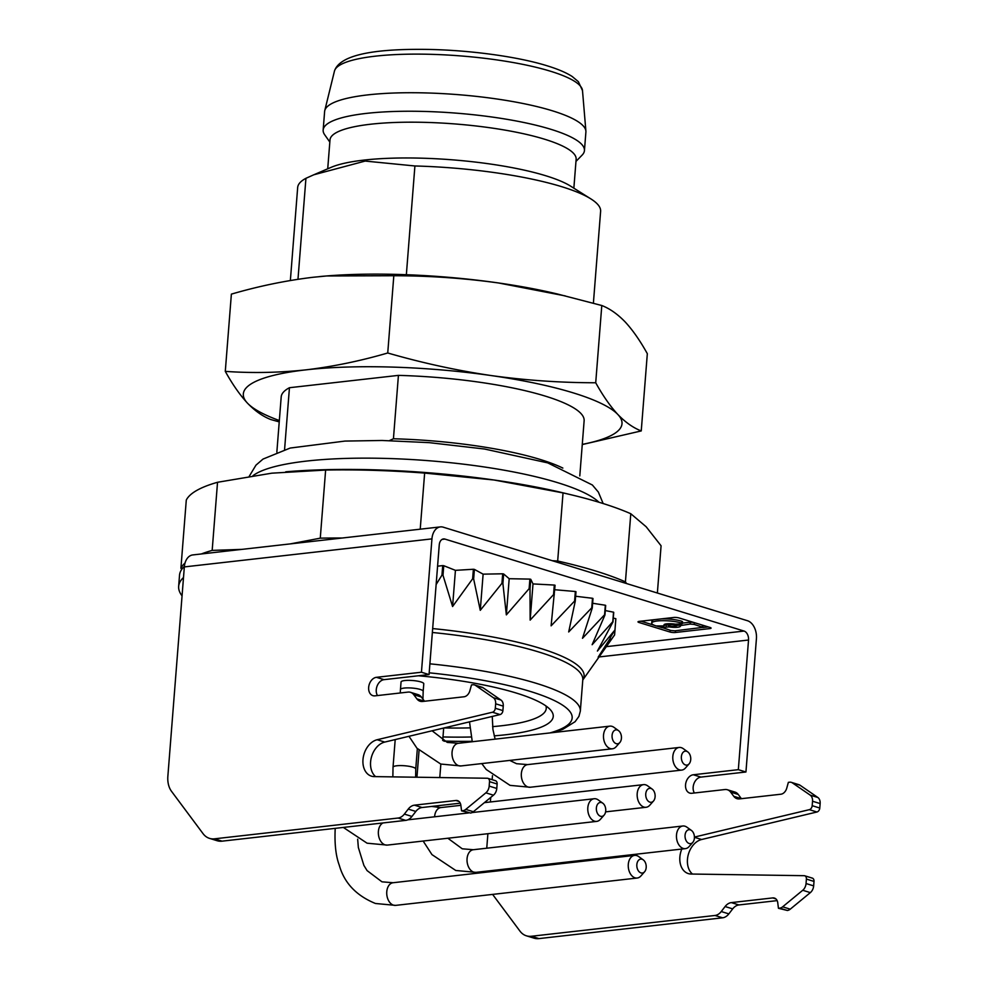 <?xml version="1.0" encoding="UTF-8"?>
<svg xmlns="http://www.w3.org/2000/svg" width="988" height="988" viewBox="0 0 988 988"><rect width="100%" height="100%" fill="white"/><g stroke="black" fill="none" stroke-linecap="round" stroke-linejoin="round"><path stroke-width="1.48" d="M285.742 471.807A227.907 47.399 4.5 0 1 288.62 471.572A227.907 47.399 4.5 0 1 494.074 480.007A227.907 47.399 4.5 0 1 565.124 493.333L571.953 494.976A239.306 49.77 -175.5 0 0 563.037 492.901L494.074 480.007L424.642 473.079L420.221 529.185M424.642 473.079A239.306 49.77 -175.5 0 0 325.632 470.041L271.811 473.178L217.533 482.28A239.306 49.77 -175.5 0 0 186.287 500.064L180.915 568.186A239.306 49.77 4.5 0 1 185.04 563.012M657.366 593.022L661.083 545.784L646.177 526.777L630.789 513.735L625.429 581.858L626.59 583.562M630.789 513.735A239.306 49.77 -175.5 0 0 600.951 502.855A239.306 49.77 -175.5 0 0 571.953 494.976M552.169 560.678L557.677 561.023L563.037 492.901M557.677 561.023A239.306 49.77 4.5 0 1 595.591 570.978A239.306 49.77 4.5 0 1 625.429 581.858M290.237 543.906L320.273 538.164L325.632 470.041M320.273 538.164A239.306 49.77 4.5 0 1 342.293 538.015M201.293 553.972A239.306 49.77 4.5 0 1 212.173 550.402L241.862 549.377M217.533 482.28L212.173 550.402M181.743 569.397L180.915 568.186M182.064 595.888A239.306 49.77 4.5 0 1 178.655 586.366L179.52 575.251A239.306 49.77 4.5 0 1 184.386 566.371M398.127 818.039L214.482 838.824L222.09 841.159L405.735 820.373L398.127 818.039A11.399 8.163 -72.9 0 0 404.351 814.1L411.959 816.446A11.399 8.163 107.1 0 1 405.735 820.373M492.604 894.399L519.947 931.104A22.786 16.314 -72.9 0 0 526.419 935.821A22.786 16.314 -72.9 0 0 531.371 936.266L715.016 915.468A11.399 8.163 -72.9 0 0 721.24 911.541L725.093 906.539A11.399 8.163 107.1 0 1 731.318 902.612L772.74 897.919A7.595 5.434 107.1 0 1 774.394 898.067A7.595 5.434 107.1 0 1 777.754 902.797L778.445 908.293L779.754 908.145A7.595 5.434 -72.9 0 0 782.644 906.823L802.738 890.274A7.595 5.434 -72.9 0 0 806.047 883.544L806.406 879.085A3.804 2.717 -72.9 0 0 804.701 875.776A3.804 2.717 -72.9 0 0 804.158 875.689L691.118 874.034A18.994 13.597 -72.9 0 1 688.352 873.602A18.994 13.597 -72.9 0 1 679.868 857.041A18.994 13.597 -72.9 0 1 681.806 849.05M777.136 900.624L738.925 904.946A11.399 8.163 -72.9 0 0 732.701 908.874L728.848 913.875A11.399 8.163 107.1 0 1 722.623 917.803L538.979 938.6A22.786 16.314 107.1 0 1 534.026 938.155L526.419 935.821M694.441 837.071L809.345 809.666A3.804 2.717 -72.9 0 0 812.185 805.689L812.531 801.231A7.595 5.434 -72.9 0 0 810.222 795.142L792.401 782.879A7.595 5.434 -72.9 0 0 791.314 782.348A7.595 5.434 -72.9 0 0 789.671 782.2L788.362 782.348L786.769 788.103A7.595 5.434 107.1 0 1 780.903 794.216L739.481 798.897A11.399 8.163 107.1 0 1 737.011 798.675A11.399 8.163 107.1 0 1 733.775 796.316L730.638 792.117A11.399 8.163 -72.9 0 0 727.403 789.758A11.399 8.163 -72.9 0 0 724.92 789.535L691.847 793.278A9.497 6.793 107.1 0 1 689.785 793.092A9.497 6.793 107.1 0 1 685.549 784.818A9.497 6.793 107.1 0 1 693.304 774.765L738.332 769.664L745.94 771.999L756.425 638.656A15.191 10.127 83.5 0 0 747.459 620.723L443.254 527.184A15.191 10.127 83.5 0 0 440.376 526.9A15.191 10.127 83.5 0 0 431.941 538.88L184.336 566.914L167.861 776.247A22.786 16.314 -72.9 0 0 171.566 791.4L203.059 833.662A22.786 16.314 -72.9 0 0 209.542 838.38A22.786 16.314 -72.9 0 0 214.482 838.824M745.94 771.999L700.912 777.099A9.497 6.793 107.1 0 0 693.156 787.152A9.497 6.793 107.1 0 0 694.379 792.994M727.403 789.758L734.998 792.092A11.399 8.163 107.1 0 1 738.246 794.451L730.638 792.117M733.775 796.316L741.37 798.662A11.399 8.163 -72.9 0 0 741.395 798.687L738.246 794.451M791.314 782.348L798.922 784.694A7.595 5.434 107.1 0 1 800.008 785.213L817.829 797.477A7.595 5.434 107.1 0 1 820.139 803.577L819.781 808.036A3.804 2.717 107.1 0 1 816.953 812L701.628 839.504L694.441 837.305M692.489 874.059A18.994 13.597 107.1 0 1 687.463 859.387A18.994 13.597 107.1 0 1 701.628 839.504M811.753 878.023A3.804 2.717 107.1 0 1 812.309 878.11A3.804 2.717 107.1 0 1 814.013 881.42L813.655 885.878A7.595 5.434 107.1 0 1 810.345 892.621L790.252 909.17A7.595 5.434 107.1 0 1 787.362 910.479L778.445 908.293M460.26 803.182L422.049 807.517A11.399 8.163 -72.9 0 0 415.825 811.444L408.217 809.11L404.351 814.1M408.217 809.11A11.399 8.163 107.1 0 1 414.441 805.171L422.049 807.517M458.963 801.441L455.863 800.49L414.441 805.171M455.863 800.49A7.595 5.434 107.1 0 1 457.518 800.626A7.595 5.434 107.1 0 1 460.865 805.356L461.569 810.852L462.878 810.703A7.595 5.434 -72.9 0 0 465.768 809.394L485.849 792.845A7.595 5.434 -72.9 0 0 489.171 786.102L489.517 781.656A3.804 2.717 -72.9 0 0 487.825 778.334A3.804 2.717 -72.9 0 0 487.269 778.248L374.242 776.605A18.994 13.597 107.1 0 1 371.463 776.173A18.994 13.597 107.1 0 1 362.979 759.611A18.994 13.597 107.1 0 1 377.144 739.74L492.469 712.225A3.804 2.717 -72.9 0 0 495.297 708.26L495.655 703.802A7.595 5.434 -72.9 0 0 493.345 697.701L475.524 685.437A7.595 5.434 -72.9 0 0 474.438 684.919A7.595 5.434 -72.9 0 0 472.783 684.77L471.486 684.919L469.893 690.674A7.595 5.434 107.1 0 1 464.027 696.775L422.605 701.468A11.399 8.163 107.1 0 1 420.122 701.245A11.399 8.163 107.1 0 1 416.887 698.887L413.75 694.675A11.399 8.163 -72.9 0 0 410.514 692.316A11.399 8.163 -72.9 0 0 408.044 692.094L374.971 695.848A9.497 6.793 -72.9 0 1 372.908 695.663A9.497 6.793 -72.9 0 1 368.66 687.376A9.497 6.793 -72.9 0 1 376.428 677.323L384.036 679.658A9.497 6.793 -72.9 0 0 376.267 689.723A9.497 6.793 -72.9 0 0 377.49 695.564M431.941 538.88L421.444 672.223L376.428 677.323M738.332 769.664L748.534 640.026A7.595 5.064 -96.5 0 0 744.05 631.06L444.909 539.077A7.595 5.064 -96.5 0 0 443.476 538.942A7.595 5.064 -96.5 0 0 439.252 544.931L429.051 674.569L384.036 679.658M410.514 692.316L418.122 694.663A11.399 8.163 107.1 0 1 421.357 697.022L424.494 701.221A11.399 8.163 -72.9 0 0 424.507 701.245M474.438 684.919L482.045 687.253A7.595 5.434 107.1 0 1 483.132 687.784L500.941 700.035A7.595 5.434 107.1 0 1 503.25 706.136L502.904 710.594A3.804 2.717 107.1 0 1 500.076 714.571L384.752 742.074L377.144 739.74M375.613 776.617A18.994 13.597 107.1 0 1 370.586 761.946A18.994 13.597 107.1 0 1 384.752 742.074M494.877 780.594A3.804 2.717 107.1 0 1 495.433 780.681A3.804 2.717 107.1 0 1 497.125 783.99L496.779 788.449A7.595 5.434 107.1 0 1 493.457 795.179L473.376 811.728A7.595 5.434 107.1 0 1 470.486 813.038L462.878 810.703M461.569 810.852L470.486 813.038M415.825 811.444L411.959 816.446M222.09 841.159A22.786 16.314 107.1 0 1 217.138 840.726L209.542 838.38M484.849 872.342L484.935 871.342M486.751 848.198L487.887 833.699M490.394 801.972L490.752 797.415M492.148 779.668L492.456 775.691M421.444 672.223L429.051 674.569M184.336 566.914A15.191 10.127 -96.5 0 1 192.771 554.935L440.376 526.9M690.266 829.846A7.015 4.668 83.5 0 0 685.055 835.243A7.015 4.668 83.5 0 0 689.192 843.517A7.015 4.668 83.5 0 0 692.798 842.381A7.015 4.668 83.5 0 0 691.452 830.451A7.015 4.668 83.5 0 0 690.266 829.846M642.052 859.239A7.015 4.668 83.5 0 0 636.84 864.636A7.015 4.668 83.5 0 0 640.977 872.91A7.015 4.668 83.5 0 0 644.596 871.774A7.015 4.668 83.5 0 0 643.237 859.844A7.015 4.668 83.5 0 0 642.052 859.239M649.894 802.157A7.015 4.668 83.5 0 0 653.5 801.009A7.015 4.668 83.5 0 0 652.154 789.079A7.015 4.668 83.5 0 0 650.969 788.486A7.015 4.668 83.5 0 0 645.757 793.883A7.015 4.668 83.5 0 0 649.894 802.157M686.586 751.3A7.015 4.668 83.5 0 0 681.374 756.697A7.015 4.668 83.5 0 0 685.511 764.971A7.015 4.668 83.5 0 0 689.13 763.835A7.015 4.668 83.5 0 0 687.772 751.905A7.015 4.668 83.5 0 0 686.586 751.3M617.29 729.996A7.015 4.668 83.5 0 0 612.078 735.393A7.015 4.668 83.5 0 0 616.216 743.668A7.015 4.668 83.5 0 0 619.834 742.531A7.015 4.668 83.5 0 0 618.476 730.601A7.015 4.668 83.5 0 0 617.29 729.996M601.593 802.589A7.015 4.668 83.5 0 0 596.382 807.986A7.015 4.668 83.5 0 0 600.519 816.261A7.015 4.668 83.5 0 0 604.125 815.112A7.015 4.668 83.5 0 0 602.779 803.182A7.015 4.668 83.5 0 0 601.593 802.589M692.798 842.381L689.093 846.58A11.399 7.595 -96.5 0 1 685.388 848.643A11.399 7.595 -96.5 0 1 683.227 848.433A11.399 7.595 -96.5 0 1 676.447 836.577A11.399 7.595 -96.5 0 1 682.819 826.005A11.399 7.595 -96.5 0 1 684.98 826.215A11.399 7.595 -96.5 0 1 686.907 827.191L691.452 830.451M644.596 871.774L640.891 875.973A11.399 7.595 -96.5 0 1 637.174 878.036A11.399 7.595 -96.5 0 1 635.012 877.826A11.399 7.595 -96.5 0 1 628.245 865.957A11.399 7.595 -96.5 0 1 634.605 855.386A11.399 7.595 -96.5 0 1 636.766 855.596A11.399 7.595 -96.5 0 1 638.693 856.571L643.237 859.844M653.5 801.009L649.795 805.208A11.399 7.595 -96.5 0 1 646.09 807.282A11.399 7.595 -96.5 0 1 643.929 807.073A11.399 7.595 -96.5 0 1 637.149 795.204A11.399 7.595 -96.5 0 1 643.521 784.633A11.399 7.595 -96.5 0 1 645.683 784.843A11.399 7.595 -96.5 0 1 647.609 785.818L652.154 789.079M689.13 763.835L685.425 768.034A11.399 7.595 -96.5 0 1 681.708 770.097A11.399 7.595 -96.5 0 1 679.546 769.887A11.399 7.595 -96.5 0 1 672.779 758.031A11.399 7.595 -96.5 0 1 679.139 747.459A11.399 7.595 -96.5 0 1 681.3 747.669A11.399 7.595 -96.5 0 1 683.227 748.632L687.772 751.905M619.834 742.531L616.129 746.73A11.399 7.595 -96.5 0 1 612.412 748.793A11.399 7.595 -96.5 0 1 610.251 748.583A11.399 7.595 -96.5 0 1 603.483 736.715A11.399 7.595 -96.5 0 1 609.843 726.143A11.399 7.595 -96.5 0 1 612.004 726.353A11.399 7.595 -96.5 0 1 613.931 727.329L618.476 730.601M604.125 815.112L600.42 819.311A11.399 7.595 -96.5 0 1 596.715 821.386A11.399 7.595 -96.5 0 1 594.554 821.164A11.399 7.595 -96.5 0 1 587.774 809.308A11.399 7.595 -96.5 0 1 594.146 798.736A11.399 7.595 -96.5 0 1 596.307 798.946A11.399 7.595 -96.5 0 1 598.234 799.922L602.779 803.182M420.851 681.918A11.399 2.371 4.5 0 1 423.778 683.77L423.185 691.304A11.399 2.371 -175.5 0 0 420.258 689.451A11.399 2.371 -175.5 0 0 407.834 687.883A11.399 2.371 -175.5 0 0 400.461 689.513L401.054 681.979A11.399 2.371 4.5 0 1 408.427 680.349A11.399 2.371 4.5 0 1 420.851 681.918M444.081 727.921A136.739 28.442 -175.5 0 0 469.893 727.872M492.58 726.649A136.739 28.442 -175.5 0 0 501.188 725.797A136.739 28.442 -175.5 0 0 545.919 705.926M418.381 675.78A144.347 30.023 4.5 0 1 516.267 693.045A144.347 30.023 4.5 0 1 550.452 709.841A144.347 30.023 4.5 0 1 505.671 734.763A144.347 30.023 4.5 0 1 494.173 735.85M471.202 736.986A144.347 30.023 4.5 0 1 442.982 736.949M437.585 566.186L442.71 565.605A200.366 41.669 -175.5 0 1 443.748 565.704L442.995 575.251L452.578 606.521L472.635 578.795A200.366 41.669 4.5 0 1 473.647 578.943L474.401 569.397L483.12 574.152L502.694 573.793A200.366 41.669 -175.5 0 1 503.645 573.966L502.892 583.5L506.35 614.882L529.136 588.65A200.366 41.669 4.5 0 1 530 588.836L530.754 579.289L533.001 583.92L554.305 585.057A200.366 41.669 -175.5 0 1 555.071 585.267L551.106 625.836L574.596 601.05A200.366 41.669 4.5 0 1 575.238 601.272L568.693 631.95L591.75 607.83A200.366 41.669 4.5 0 1 592.257 608.052L582.488 638.297L604.582 614.771A200.366 41.669 4.5 0 1 604.94 615.005L592.133 644.719L612.782 621.724A200.366 41.669 4.5 0 1 612.98 621.958L597.407 651.055L614.968 629.974L610.214 637.692A195.056 40.57 4.5 0 1 610.238 638.285L598.172 657.156L614.61 634.926A200.366 41.669 4.5 0 1 614.474 635.136L582.784 679.991A171.949 35.766 4.5 0 0 540.053 648.264A171.949 35.766 4.5 0 0 432.67 628.566M436.14 584.501L441.957 575.152A200.366 41.669 4.5 0 1 442.995 575.251M442.71 565.605L441.957 575.152M443.748 565.704L455.431 570.348L452.578 606.521M455.431 570.348L473.388 569.261L472.635 578.795M474.401 569.397A200.366 41.669 -175.5 0 0 473.388 569.261M473.647 578.943L480.267 610.325L501.941 583.34A200.366 41.669 4.5 0 1 502.892 583.5M483.12 574.152L480.267 610.325M502.694 573.793L501.941 583.34M503.645 573.966L509.191 578.709L506.35 614.882M509.191 578.709L529.889 579.104L529.136 588.65M530.754 579.289A200.366 41.669 -175.5 0 0 529.889 579.104M530 588.836L530.148 620.106L553.552 594.603A200.366 41.669 4.5 0 1 554.317 594.813M533.001 583.92L530.148 620.106M554.305 585.057L553.552 594.603M554.713 589.725L575.349 591.503L574.596 601.05M575.349 591.503A200.366 41.669 -175.5 0 1 575.992 591.726L575.238 601.272M575.634 596.258L592.504 598.283L591.75 607.83M592.504 598.283A200.366 41.669 -175.5 0 1 592.998 598.518L592.257 608.052M592.627 603.26L605.335 605.236L604.582 614.771M605.335 605.236A200.366 41.669 -175.5 0 1 605.693 605.471L604.94 615.005M605.286 610.559L613.536 612.177L612.782 621.724M613.536 612.177A200.366 41.669 -175.5 0 1 613.733 612.412L612.98 621.958M664.307 625.416A8.237 1.717 -175.5 0 1 663.985 624.885A8.237 1.717 -175.5 0 1 666.702 623.836A8.237 1.717 -175.5 0 1 675.298 624.169L681.473 623.922L682.412 623.552L681.646 623.082A17.167 3.569 -175.5 0 0 657.366 620.97A17.167 3.569 -175.5 0 0 651.71 623.144A17.167 3.569 -175.5 0 0 656.217 625.96L663.479 625.96L664.43 625.589L664.393 624.404M674.89 630.813L703.011 627.368L694.132 624.404L690.118 624.058L680.102 625.639A8.237 1.717 -175.5 0 1 680.423 626.17A8.237 1.717 -175.5 0 1 677.706 627.219A8.237 1.717 -175.5 0 1 669.111 626.886L661.997 627.491L670.877 630.468L674.89 630.813M615.326 625.379L614.61 634.926M389.408 440.611L393.434 438.771L398.423 375.378A151.942 31.604 4.5 0 1 584.13 420.752L579.795 475.932M393.434 438.771A151.942 31.604 4.5 0 1 540.226 459.469A151.942 31.604 4.5 0 1 562.851 468.077M276.85 452.096L281.197 396.904A151.942 31.604 4.5 0 1 289.447 387.716L284.581 449.54M398.423 375.378L289.447 387.716M319.482 276.591A189.918 39.495 4.5 0 1 327.201 275.911A189.918 39.495 4.5 0 1 498.409 282.951A189.918 39.495 4.5 0 1 557.627 294.054L601.791 305.514L595.715 382.764C560.665 382.739 525.801 380.343 491.122 375.551A189.918 39.495 -175.5 0 0 305.91 369.858A189.918 39.495 -175.5 0 0 247.457 403.141A189.918 39.495 -175.5 0 0 279.332 420.53M582.278 444.378A189.918 39.495 -175.5 0 0 617.883 414.528A189.918 39.495 -175.5 0 0 573.349 392.903A189.918 39.495 -175.5 0 0 491.122 375.551C456.481 370.414 422.012 362.892 387.741 352.988C360.336 360.978 333.055 366.61 305.91 369.858C278.826 372.748 251.952 373.254 225.289 371.377C232.489 384.344 239.874 394.941 247.457 403.141C255.052 410.996 262.845 416.467 270.823 419.542L279.233 421.888M601.791 305.514C609.769 308.602 617.562 314.073 625.169 321.927C632.74 330.128 640.125 340.712 647.325 353.692L641.249 430.929C633.271 427.853 625.478 422.382 617.883 414.528C610.3 406.327 602.915 395.731 595.715 382.764M582.265 444.563L641.249 430.929M327.201 275.911L313.196 277.258C286.088 280.506 258.807 286.125 231.377 294.128L225.289 371.377M326.67 275.961L393.817 275.738L387.741 352.988M393.817 275.738C428.866 275.751 463.73 278.159 498.409 282.951L565.26 295.906M575.967 161.427L582.179 155.042A131.046 27.256 -175.5 0 0 584.439 150.571L585.896 132.059A131.046 27.256 -175.5 0 0 585.896 131.12A131.046 27.256 -175.5 0 0 552.329 110.78A131.046 27.256 -175.5 0 0 367.795 94.885A131.046 27.256 -175.5 0 0 324.768 110.57A131.046 27.256 -175.5 0 0 324.62 111.496L323.162 130.008A131.046 27.256 -175.5 0 0 324.694 134.788L329.831 142.062M584.439 150.571A131.046 27.256 -175.5 0 0 550.872 129.305A131.046 27.256 -175.5 0 0 366.338 113.398A131.046 27.256 -175.5 0 0 323.162 130.008M573.855 188.189L576.14 159.241A123.451 25.676 -175.5 0 0 544.512 139.197A123.451 25.676 -175.5 0 0 370.685 124.216A123.451 25.676 -175.5 0 0 330.004 139.864L327.72 168.812M313.789 174.79L331.227 167.305A129.144 26.861 4.5 0 1 363.967 160.093A129.144 26.861 4.5 0 1 545.821 175.765A129.144 26.861 4.5 0 1 570.632 186.152L590.886 198.909A151.942 31.604 -175.5 0 0 561.69 186.683A151.942 31.604 -175.5 0 0 414.911 165.972L365.165 161.069L313.789 174.79L305.934 178.309L297.981 279.271M593.393 303.168L600.618 211.346A151.942 31.604 -175.5 0 0 590.886 198.909M406.352 274.713L414.911 165.972M305.934 178.309A151.942 31.604 -175.5 0 0 297.672 187.498L290.361 280.506M674.952 626.367A4.125 0.852 -175.5 0 0 676.311 625.849A4.125 0.852 -175.5 0 0 673.902 624.873A4.125 0.852 -175.5 0 0 669.456 624.688A4.125 0.852 -175.5 0 0 668.098 625.206A4.125 0.852 -175.5 0 0 670.506 626.182A4.125 0.852 -175.5 0 0 674.952 626.367M614.968 629.974L615.857 618.698L613.289 618.068M638.964 622.477A3.804 0.79 -175.5 0 1 637.989 621.86A3.804 0.79 -175.5 0 1 639.236 621.378L673.705 617.475A3.804 0.79 -175.5 0 1 679.052 617.945L710.1 627.491A3.804 0.79 -175.5 0 1 711.076 628.109A3.804 0.79 -175.5 0 1 709.829 628.59L675.36 632.493A3.804 0.79 -175.5 0 1 670.012 632.024L638.964 622.477L639.051 621.403M178.655 586.366A239.306 49.77 4.5 0 1 183.509 577.498M662.158 627.713L657.168 626.182M654.439 625.342L640.928 621.193M654.365 619.674A17.167 3.569 -175.5 0 0 651.858 621.291L651.71 623.144M682.412 623.552L682.56 621.699L681.782 621.23A17.167 3.569 -175.5 0 0 661.614 618.846M693.378 622.341L690.266 622.205L690.118 624.058M703.011 627.368L702.999 625.305M664.455 625.132L666.283 624.922L666.147 626.775M668.123 624.91L666.283 624.922M676.348 625.478A8.237 1.717 -175.5 0 0 677.854 625.367A8.237 1.717 -175.5 0 0 680.028 624.861M682.449 623.095L690.266 622.205M702.863 627.541L708.285 626.923M681.782 621.23L681.646 623.082M531.371 936.266L538.979 938.6M722.623 917.803L715.016 915.468M748.534 640.026L599.061 656.946M497.125 783.99L489.517 781.656M496.779 788.449L489.171 786.102M814.013 881.42L806.406 879.085M813.655 885.878L806.047 883.544M787.362 910.479L779.754 908.145M495.297 708.26L502.904 710.594M503.25 706.136L495.655 703.802M812.185 805.689L819.781 808.036M820.139 803.577L812.531 801.231M816.953 812L809.345 809.666M500.076 714.571L492.469 712.225M810.345 892.621L802.738 890.274M782.644 906.823L790.252 909.17M810.222 795.142L817.829 797.477M800.008 785.213L792.401 782.879M493.345 697.701L500.941 700.035M483.132 687.784L475.524 685.437M493.457 795.179L485.849 792.845M465.768 809.394L473.376 811.728M721.24 911.541L728.848 913.875M732.701 908.874L725.093 906.539M731.318 902.612L738.925 904.946M775.839 898.87L772.74 897.919M416.887 698.887L424.494 701.221M421.357 697.022L413.75 694.675M693.304 774.765L700.912 777.099M744.05 631.06L606.348 646.646M444.909 539.077L442.105 539.399M682.819 826.005L473.388 849.717A11.399 7.595 83.5 0 0 467.015 860.289A11.399 7.595 83.5 0 0 473.795 872.145A11.399 7.595 83.5 0 0 475.957 872.355L685.388 848.643M634.605 855.386L393.101 882.729A11.399 7.595 83.5 0 0 386.728 893.313A11.399 7.595 83.5 0 0 393.508 905.169A11.399 7.595 83.5 0 0 395.669 905.379L637.174 878.036M460.865 805.319L440.944 807.567A11.399 7.595 83.5 0 0 434.596 816.804M679.139 747.459L527.678 764.601A11.399 7.595 83.5 0 0 521.306 775.172A11.399 7.595 83.5 0 0 528.086 787.041A11.399 7.595 83.5 0 0 530.235 787.251L681.708 770.097M609.843 726.143L458.383 743.297A11.399 7.595 83.5 0 0 452.01 753.869A11.399 7.595 83.5 0 0 458.79 765.737A11.399 7.595 83.5 0 0 460.939 765.947L612.412 748.793M383.023 822.942A11.399 7.595 83.5 0 0 378.416 834.329A11.399 7.595 83.5 0 0 385.122 844.876A11.399 7.595 83.5 0 0 387.284 845.098L596.715 821.386M415.627 777.21L415.75 769.01A11.399 2.371 -175.5 0 0 412.836 767.157A11.399 2.371 -175.5 0 0 400.399 765.589A11.399 2.371 -175.5 0 0 393.026 767.219L395.2 739.58M443.797 741.037A163.329 33.975 -175.5 0 0 472.165 741.309M549.896 732.935A163.329 33.975 -175.5 0 0 530.334 691.452A163.329 33.975 -175.5 0 0 429.187 672.816M429.904 663.825A170.936 35.556 4.5 0 1 536.546 683.4A170.936 35.556 4.5 0 1 580.327 711.15L582.797 679.793A170.936 35.556 -175.5 0 0 539.016 652.055A170.936 35.556 -175.5 0 0 432.361 632.481M253.002 475.673A178.532 37.136 4.5 0 1 382.677 458.346A178.532 37.136 4.5 0 1 557.911 482.749A178.532 37.136 4.5 0 1 598.95 502.25M334.463 71.074C339.18 56.501 367.573 49.264 419.628 49.351C463.607 49.314 515.921 56.032 547.191 65.813C557.985 69.123 566.346 72.704 572.25 76.545L578.388 81.695L582.5 90.6A124.476 25.886 -175.5 0 0 550.612 71.272A124.476 25.886 -175.5 0 0 375.341 56.168A124.476 25.886 -175.5 0 0 334.463 71.074L324.768 110.57M670.012 632.024L670.148 630.245M675.496 630.739L675.36 632.493M702.283 626.911L702.419 625.12M694.132 624.404L694.268 622.625M681.016 623.971L680.93 625.095M669.111 626.886L669.197 625.886M663.022 626.009L662.936 627.133M709.915 627.429L709.829 628.59M335.747 828.29A11.399 2.371 -175.5 0 0 335.191 828.957L335.228 828.352M288.62 471.572L287.977 471.622M495.433 780.681L487.825 778.334M812.309 878.11L804.701 875.776M484.392 802.651L643.521 784.633M423.148 841.035L431.954 854.608L455.752 870.465L475.957 872.355M473.388 849.717L462.261 848.803L447.848 838.232M438.005 807.715L437.943 805.714M335.191 828.957C334.475 843.925 335.846 856.016 339.279 865.229C344.232 882.902 356.298 895.659 375.465 903.489L395.669 905.379M393.101 882.729L381.973 881.827L367.079 870.601L363.893 865.414L358.348 847.519L357.668 839.195M440.944 807.567L431.62 806.43M481.774 763.588L486.232 769.504L510.03 785.361L530.235 787.251M527.678 764.601L516.539 763.699L509.734 760.414M495.112 739.135L492.913 729.391L492.259 716.436M408.97 736.295L416.936 748.188L440.734 764.045L460.939 765.947M458.383 743.297L447.243 742.396L432.089 730.787M422.926 699.121L423.185 691.304M343.355 827.438L367.079 843.196L387.284 845.098M443.686 728.02L442.698 740.481M440.846 764.082L439.784 777.556M417.344 748.669L415.75 769.01M444.192 741.222L472.215 741.506M553.7 732.503L562.876 729.292L575.09 721.709L578.919 716.411L580.327 711.15M603.149 503.547L598.37 492.098L592.368 484.997L547.723 462.878L484.528 449.021L429.249 442.649L382.06 440.475L344.948 441.08L290.2 448.046L263.018 459.074L255.966 465.15L249.26 476.265M676.434 624.293L676.311 625.849M664.529 624.342L664.43 625.589M680.09 624.07L679.991 625.466M662.108 626.108L661.997 627.491M605.607 811.864L646.09 807.282M407.735 819.842L468.448 812.963M472.116 812.556L594.146 798.736M668.209 623.724L668.098 625.206M582.5 90.6L585.896 131.12M419.048 750.522L416.948 777.223M400.251 692.983L400.461 689.513M472.276 741.729L469.51 721.858M410.675 819.509L409.761 818.657M392.854 776.877L393.026 767.219"/></g></svg>
